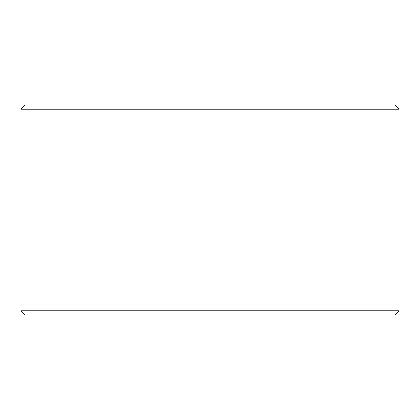 <?xml version="1.0" encoding="UTF-8"?>
<svg xmlns="http://www.w3.org/2000/svg" width="420" height="420" viewBox="0 0 420 420"><rect width="100%" height="100%" fill="white"/><g stroke="black" fill="none" stroke-linecap="round" stroke-linejoin="round"><path stroke-width="0.63" d="M21 310.8L25.2 315L394.8 315L399 310.8L399 109.2L21 109.2L21 310.8L399 310.8M399 109.2L394.8 105L25.2 105L21 109.2"/></g></svg>
